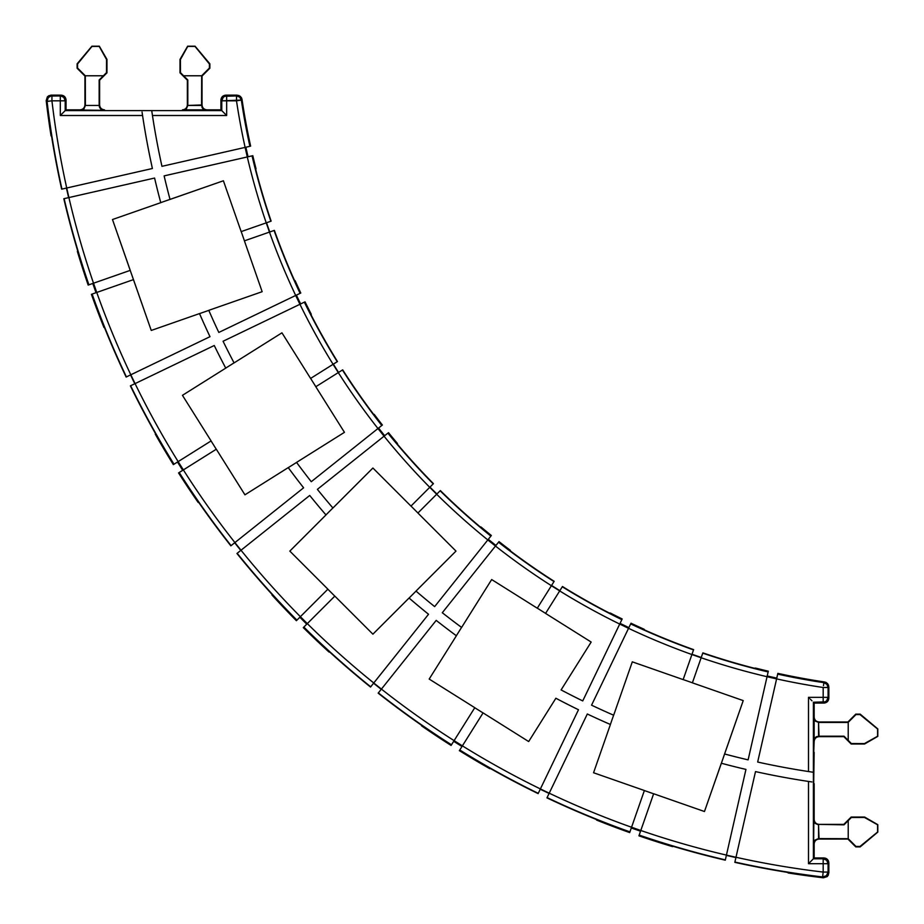 <?xml version="1.0" encoding="UTF-8"?>
<svg xmlns="http://www.w3.org/2000/svg" width="924" height="924" viewBox="0 0 924 924"><rect width="100%" height="100%" fill="white"/><g stroke="black" fill="none" stroke-linecap="round" stroke-linejoin="round"><path stroke-width="1.39" d="M808.5 781.438A793.058 793.058 0 0 0 811.93 781.947L808.5 781.438A793.058 793.058 0 0 1 755.497 771.598A793.058 793.058 0 0 0 811.93 781.947L808.5 781.438L808.5 863.697L814.159 858.026L814.159 843.959L814.159 858.026L823.954 858.026L823.18 858.8L813.386 858.8L813.386 772.268L808.5 771.54A783.275 783.275 0 0 0 810.348 771.817A783.275 783.275 0 0 0 813.386 772.268L813.386 702.228L825.051 701.859L826.645 700.796L828.077 697.331A4.897 4.897 135 0 1 823.18 702.228L823.954 703.002L814.159 703.002L813.386 702.228L823.18 702.228L823.954 703.002C826.899 702.69 828.539 701.062 828.851 698.105L828.077 697.331L828.077 687.502L826.888 684.303L823.908 682.663A4.897 4.897 49.3 0 1 828.077 687.502L828.851 686.844L828.077 687.502L828.077 697.331L828.851 698.105L828.851 686.844L827.661 683.644L824.67 681.993L823.908 682.663A693.092 693.092 0 0 1 777.685 674.116L777.858 673.365A692.319 692.319 0 0 0 824.67 681.993A692.319 692.319 0 0 1 777.858 673.365L776.599 678.886L767.047 676.715L748.117 759.875A783.275 783.275 0 0 1 724.578 753.972L721.378 763.247A793.058 793.058 0 0 0 745.945 769.415L725.352 859.874L726.437 855.104L735.989 857.276A880.942 880.942 0 0 0 823.18 872.071L823.18 863.697L808.5 863.697L808.5 781.438A793.058 793.058 0 0 1 755.497 771.598L734.834 862.346A886.128 886.128 0 0 0 787.722 872.406L788.08 872.937A886.601 886.601 0 0 0 823.376 877.8L822.603 876.934A885.827 885.827 0 0 1 734.903 862.057L734.834 862.346A886.128 886.128 0 0 0 787.722 872.406L788.08 872.937A886.601 886.601 0 0 0 823.376 877.8L827.199 876.599L828.412 874.947L828.47 861.053L825.825 858.408L823.954 858.026L814.159 858.026L813.386 858.8L813.386 702.228L814.159 703.002L814.159 717.07L814.159 703.002L825.825 702.633L828.47 699.976L828.539 685.134L826.31 682.547L824.67 681.993L823.908 682.663A693.092 693.092 0 0 1 777.685 674.116L757.668 762.046A783.275 783.275 0 0 0 808.5 771.54L808.5 697.331L823.18 697.331L823.18 687.502A697.99 697.99 0 0 1 776.599 678.886L767.047 676.715L768.306 671.194A692.319 692.319 0 0 1 756.063 668.191A692.319 692.319 0 0 0 768.306 671.194L768.133 671.944A693.092 693.092 0 0 1 702.76 653.141L692.388 682.836L743.219 700.6L724.578 753.972A783.275 783.275 0 0 0 748.117 759.875L767.047 676.715A697.99 697.99 0 0 1 701.143 657.761L692.388 682.836L743.219 700.6L721.378 763.247L704.469 811.515L653.638 793.751L640.794 830.48A880.942 880.942 0 0 0 726.437 855.104L745.945 769.415A793.058 793.058 0 0 1 721.332 763.236L704.469 811.515L653.638 793.751L639.189 835.1A885.827 885.827 0 0 0 725.352 859.874L725.282 860.175A886.128 886.128 0 0 1 673.157 846.315L672.603 846.638A886.601 886.601 0 0 1 638.934 835.827A886.601 886.601 0 0 0 672.603 846.638L673.157 846.315A886.128 886.128 0 0 0 725.282 860.175L725.352 859.874A885.827 885.827 0 0 1 639.189 835.1L638.934 835.827M555.913 698.267A793.058 793.058 0 0 0 578.493 709.748A793.058 793.058 0 0 1 555.878 698.244L528.678 741.545L483.079 712.901L462.393 745.853A880.942 880.942 0 0 0 540.39 788.934L578.493 709.748A793.058 793.058 0 0 1 555.878 698.244L528.678 741.545L483.079 712.901L459.782 749.999A885.827 885.827 0 0 0 538.265 793.346L538.138 793.612A886.128 886.128 0 0 1 490.425 768.514L489.812 768.699A886.601 886.601 0 0 1 459.378 750.646A886.601 886.601 0 0 0 489.812 768.699L490.425 768.514A886.128 886.128 0 0 0 538.138 793.612L538.265 793.346A885.827 885.827 0 0 1 459.782 749.999L459.759 750.034M199.526 313.617L208.801 310.383L199.526 313.617A793.058 793.058 0 0 0 210.002 336.683L126.138 377.038A886.128 886.128 0 0 1 104.551 327.708L103.95 327.466A886.601 886.601 0 0 1 91.407 294.317A886.601 886.601 0 0 0 103.95 327.466L104.551 327.708A886.128 886.128 0 0 0 126.138 377.038L126.403 376.911A885.827 885.827 0 0 1 92.123 294.063L96.027 292.7L92.793 283.46L96.027 292.7L92.123 294.063A885.827 885.827 0 0 0 126.403 376.911L210.002 336.683A793.058 793.058 0 0 1 199.515 313.582L151.247 330.446L133.483 279.614L96.754 292.446A880.942 880.942 0 0 0 130.815 374.786L135.066 383.61A880.942 880.942 0 0 0 178.147 461.607L211.099 440.921L182.455 395.322L225.756 368.122A793.058 793.058 0 0 1 214.252 345.507L130.388 385.862A886.128 886.128 0 0 0 155.486 433.575L155.301 434.188A886.601 886.601 0 0 0 173.354 464.622L174.001 464.218A885.827 885.827 0 0 1 130.654 385.735L130.388 385.862A886.128 886.128 0 0 0 155.486 433.575L155.301 434.188A886.601 886.601 0 0 0 173.354 464.622L211.099 440.921L182.455 395.322L225.756 368.122A793.058 793.058 0 0 1 214.252 345.507A793.058 793.058 0 0 0 225.733 368.087L234.049 362.866L225.733 368.087M288.265 467.648L296.581 462.427L288.265 467.648A793.058 793.058 0 0 0 303.615 487.803L230.85 545.83A886.128 886.128 0 0 1 198.799 502.517L198.163 502.425A886.601 886.601 0 0 1 178.551 472.915A886.601 886.601 0 0 0 198.163 502.425L198.799 502.517A886.128 886.128 0 0 0 230.85 545.83L231.081 545.634A885.827 885.827 0 0 1 179.21 472.511L182.698 470.316L177.5 462.023L182.698 470.316L179.21 472.511A885.827 885.827 0 0 0 231.081 545.634L303.615 487.803A793.058 793.058 0 0 1 288.242 467.613L244.941 494.814L216.308 449.214L183.356 469.9A880.942 880.942 0 0 0 234.904 542.584L241.014 550.242A880.942 880.942 0 0 0 300.381 616.689L327.893 589.177L289.824 551.097L325.976 514.945A793.058 793.058 0 0 1 309.725 495.46L236.948 553.476A886.128 886.128 0 0 0 272.037 594.386L271.991 595.033A886.601 886.601 0 0 0 296.385 620.697L296.927 620.154A885.827 885.827 0 0 1 237.179 553.291L236.948 553.476A886.128 886.128 0 0 0 272.037 594.386L271.991 595.033A886.601 886.601 0 0 0 296.385 620.697L300.381 616.689L307.311 623.619A880.942 880.942 0 0 0 373.758 682.986L428.54 614.275A793.058 793.058 0 0 1 409.055 598.024L372.903 634.176L334.823 596.107L303.303 627.615A886.601 886.601 0 0 0 328.967 652.009A886.601 886.601 0 0 1 303.303 627.615L303.846 627.073A885.827 885.827 0 0 0 370.709 686.821A885.827 885.827 0 0 1 303.846 627.073L334.823 596.107L372.903 634.176L409.055 598.024A793.058 793.058 0 0 0 428.54 614.275A793.058 793.058 0 0 1 409.089 598.047L416.031 591.106L409.089 598.047M578.493 709.748L538.265 793.346L540.39 788.934L549.214 793.185L546.962 797.862A886.128 886.128 0 0 0 596.292 819.449L596.534 820.05A886.601 886.601 0 0 0 629.683 832.593L631.3 827.973L640.54 831.207L631.3 827.973L629.937 831.877A885.827 885.827 0 0 1 547.089 797.597L546.962 797.862A886.128 886.128 0 0 0 596.292 819.449L596.534 820.05A886.601 886.601 0 0 0 629.683 832.593L644.386 790.517L593.554 772.753L610.418 724.485A793.058 793.058 0 0 1 587.317 713.998L549.214 793.185A880.942 880.942 0 0 0 631.554 827.246L644.386 790.517L593.554 772.753L610.418 724.485A793.058 793.058 0 0 1 587.317 713.998A793.058 793.058 0 0 0 610.383 724.474L613.617 715.199L610.383 724.474M428.54 614.275L370.524 687.052A886.128 886.128 0 0 1 329.614 651.963L328.967 652.009L329.614 651.963A886.128 886.128 0 0 0 370.524 687.052L373.758 682.986L381.416 689.096L378.17 693.15A886.128 886.128 0 0 0 421.483 725.201L421.575 725.837A886.601 886.601 0 0 0 451.085 745.449L453.684 741.302L461.977 746.5L453.684 741.302L451.466 744.825A885.827 885.827 0 0 1 378.366 692.919L378.17 693.15A886.128 886.128 0 0 0 421.483 725.201L421.575 725.837A886.601 886.601 0 0 0 451.085 745.449L474.786 707.692L429.186 679.059L456.387 635.758A793.058 793.058 0 0 1 436.197 620.385L381.416 689.096A880.942 880.942 0 0 0 454.1 740.644L474.786 707.692L429.186 679.059L456.387 635.758A793.058 793.058 0 0 1 436.197 620.385A793.058 793.058 0 0 0 456.352 635.735L461.573 627.419L456.352 635.735M210.002 336.683A793.058 793.058 0 0 1 199.515 313.582L151.247 330.446L130.215 270.385L112.485 219.531L160.764 202.668A793.058 793.058 0 0 1 154.585 178.055A793.058 793.058 0 0 0 160.753 202.622L223.4 180.781L241.164 231.612L266.239 222.857L269.462 232.097A697.99 697.99 0 0 0 295.68 295.461L300.092 293.335A693.092 693.092 0 0 1 274.093 230.48L244.398 240.852L262.162 291.695L208.778 310.337A783.275 783.275 0 0 0 218.826 332.444L295.68 295.461L299.93 304.285A697.99 697.99 0 0 0 333.079 364.31L337.225 361.7A693.092 693.092 0 0 1 304.343 302.16L223.077 341.256A783.275 783.275 0 0 0 234.072 362.901L281.947 332.825L310.591 378.436L333.079 364.31L338.288 372.603A697.99 697.99 0 0 0 377.962 428.528L381.785 425.479A693.092 693.092 0 0 1 342.434 369.993L315.8 386.729L344.444 432.328L296.558 462.393A783.275 783.275 0 0 0 311.272 481.704L377.962 428.528L384.061 436.186A697.99 697.99 0 0 0 429.752 487.318L436.682 494.248A697.99 697.99 0 0 0 487.814 539.939L490.863 536.105A693.092 693.092 0 0 1 440.136 490.783L417.902 513.028L455.982 551.097L415.996 591.083A783.275 783.275 0 0 0 434.65 606.618L487.814 539.939L495.472 546.038A697.99 697.99 0 0 0 551.397 585.712L554.007 581.566A693.092 693.092 0 0 1 498.521 542.215L442.296 612.727A783.275 783.275 0 0 0 461.607 627.442L491.672 579.556L537.271 608.2L551.397 585.712L559.69 590.921A697.99 697.99 0 0 0 619.715 624.07L621.84 619.658A693.092 693.092 0 0 1 562.3 586.775L545.564 613.409L591.175 642.053L561.099 689.928A783.275 783.275 0 0 0 582.744 700.923L619.715 624.07L628.539 628.32A697.99 697.99 0 0 0 691.903 654.539L693.52 649.907A693.092 693.092 0 0 1 630.665 623.908L591.556 705.174A783.275 783.275 0 0 0 613.663 715.222L632.305 661.838L683.148 679.602L691.903 654.539L701.143 657.761A697.99 697.99 0 0 0 767.047 676.715L768.133 671.944A693.092 693.092 0 0 1 702.76 653.141L701.143 657.761L691.903 654.539L693.624 649.63A692.792 692.792 0 0 1 644.478 629.925L644.213 629.29A692.319 692.319 0 0 1 631 623.215A692.319 692.319 0 0 0 644.213 629.29L644.478 629.925A692.792 692.792 0 0 0 693.624 649.63L693.52 649.907A693.092 693.092 0 0 1 630.665 623.908L591.556 705.174A783.275 783.275 0 0 0 613.663 715.222L632.305 661.838L683.148 679.602L691.903 654.539A697.99 697.99 0 0 1 628.539 628.32L619.715 624.07L622.175 618.965A692.319 692.319 0 0 1 610.695 613.213A692.319 692.319 0 0 0 622.175 618.965L621.84 619.658A693.092 693.092 0 0 1 562.3 586.775L545.564 613.409L591.175 642.053L561.099 689.928A783.275 783.275 0 0 0 582.744 700.923L619.715 624.07A697.99 697.99 0 0 1 559.69 590.921L551.397 585.712L554.169 581.312A692.792 692.792 0 0 1 510.464 551.004L510.337 550.323A692.319 692.319 0 0 1 498.995 541.614A692.319 692.319 0 0 0 510.337 550.323L510.464 551.004A692.792 692.792 0 0 0 554.169 581.312L554.007 581.566A693.092 693.092 0 0 1 498.521 542.215L442.296 612.727A783.275 783.275 0 0 0 461.607 627.442L491.672 579.556L537.271 608.2L551.397 585.712A697.99 697.99 0 0 1 495.472 546.038L487.814 539.939L491.349 535.504A692.319 692.319 0 0 1 481.242 527.177A692.319 692.319 0 0 0 491.349 535.504L490.863 536.105A693.092 693.092 0 0 1 440.136 490.783L417.902 513.028L455.982 551.097L415.996 591.083A783.275 783.275 0 0 0 434.65 606.618L487.814 539.939A697.99 697.99 0 0 1 436.682 494.248L429.752 487.318L433.217 483.864A693.092 693.092 0 0 1 387.895 433.137L317.382 489.35A783.275 783.275 0 0 0 332.917 508.004L372.903 468.018L410.972 506.098L433.425 483.645A692.792 692.792 0 0 1 397.412 444.19L397.447 443.497A692.319 692.319 0 0 1 388.496 432.651A692.319 692.319 0 0 0 397.447 443.497L397.412 444.19A692.792 692.792 0 0 0 433.425 483.645L433.217 483.864A693.092 693.092 0 0 1 387.895 433.137L317.382 489.35A783.275 783.275 0 0 0 332.917 508.004L372.903 468.018L410.972 506.098L429.752 487.318A697.99 697.99 0 0 1 384.061 436.186L377.962 428.528L382.386 425.005A692.319 692.319 0 0 1 374.255 414.437A692.319 692.319 0 0 0 382.386 425.005L381.785 425.479A693.092 693.092 0 0 1 342.434 369.993L315.8 386.729L344.444 432.328L296.558 462.393A783.275 783.275 0 0 0 311.272 481.704L377.962 428.528A697.99 697.99 0 0 1 338.288 372.603L333.079 364.31L337.479 361.55A692.792 692.792 0 0 1 311.053 314.841L311.238 314.172A692.319 692.319 0 0 1 305.036 301.825A692.319 692.319 0 0 0 311.238 314.172L311.053 314.841A692.792 692.792 0 0 0 337.479 361.55L337.225 361.7A693.092 693.092 0 0 1 304.343 302.16L223.077 341.256A783.275 783.275 0 0 0 234.072 362.901L281.947 332.825L310.591 378.436L333.079 364.31A697.99 697.99 0 0 1 299.93 304.285L295.68 295.461L300.785 293A692.319 692.319 0 0 1 295.114 280.677A692.319 692.319 0 0 0 300.785 293L300.092 293.335A693.092 693.092 0 0 1 274.093 230.48L244.398 240.852L262.162 291.695L208.778 310.337A783.275 783.275 0 0 0 218.826 332.444L295.68 295.461A697.99 697.99 0 0 1 269.462 232.097L266.239 222.857L271.136 221.136A692.792 692.792 0 0 1 255.717 169.485L256.04 168.873A692.319 692.319 0 0 1 252.806 155.694A692.319 692.319 0 0 0 256.04 168.873L255.717 169.485A692.792 692.792 0 0 0 271.136 221.136L270.859 221.24A693.092 693.092 0 0 1 252.056 155.867L164.125 175.883A783.275 783.275 0 0 0 170.028 199.422L223.4 180.781L241.164 231.612L266.239 222.857A697.99 697.99 0 0 1 247.286 156.953L245.114 147.401A697.99 697.99 0 0 1 236.498 100.82L226.669 100.82L226.669 115.5L152.46 115.5A783.275 783.275 0 0 0 161.954 166.332L249.884 146.315A693.092 693.092 0 0 1 241.337 100.092L242.007 99.33A692.319 692.319 0 0 0 250.635 146.142A692.319 692.319 0 0 1 242.007 99.33L241.453 97.69L238.866 95.461L224.024 95.53L221.367 98.175L220.998 100.046L220.998 109.84L221.772 110.614L65.2 110.614L65.974 109.84L81.485 110.245L83.957 108.893L85.401 105.451L99.157 105.451L99.157 79.984L99.619 104.943C99.931 107.9 101.559 109.529 104.516 109.84L104.504 109.84C101.559 109.529 99.931 107.9 99.619 104.943L99.619 80.18L106.965 72.834L106.965 59.413L99.33 46.2L91.892 46.2L77.108 63.825L77.108 68.226L84.939 76.057L85.401 105.405L85.308 75.78L103.361 75.78L99.157 79.984L99.157 105.451L85.401 105.451L84.939 76.057L85.401 105.451L83.957 108.893L80.538 110.349L104.008 110.349L65.974 109.84L65.592 98.175L62.947 95.53L61.076 95.149L49.053 95.588L47.401 96.801L46.2 100.624A886.601 886.601 0 0 0 51.063 135.92L51.594 136.278A886.128 886.128 0 0 0 61.654 189.166L61.943 189.097A885.827 885.827 0 0 1 47.066 101.397L46.2 100.624A886.601 886.601 0 0 0 51.063 135.92L51.594 136.278A886.128 886.128 0 0 0 61.654 189.166L152.402 168.503A793.058 793.058 0 0 1 142.562 115.5L60.303 115.5L60.303 100.82L51.929 100.82A880.942 880.942 0 0 0 66.724 188.011L68.896 197.563A880.942 880.942 0 0 0 93.52 283.206L130.249 270.362L112.485 219.531L160.764 202.668A793.058 793.058 0 0 1 154.585 178.055L63.825 198.718A886.128 886.128 0 0 0 77.685 250.843L77.362 251.397A886.601 886.601 0 0 0 88.173 285.066L88.9 284.811A885.827 885.827 0 0 1 64.126 198.648L63.825 198.718A886.128 886.128 0 0 0 77.685 250.843L77.362 251.397A886.601 886.601 0 0 0 88.173 285.066L88.9 284.811L88.173 285.066M220.998 109.84L206.918 109.84L220.998 109.84L220.998 100.046L221.772 100.82L221.772 110.614L220.998 109.84M202.033 104.955L202.033 76.057L209.863 68.226L209.863 63.825L195.08 46.2L187.63 46.2L180.007 59.413L180.007 72.834L187.353 80.18L187.353 104.955L187.815 79.984L187.803 105.451L202.033 104.943L202.033 76.057L201.571 105.405L201.663 75.78L183.599 75.78L187.815 79.984L187.815 105.405L186.371 108.893L182.952 110.349L206.93 109.84L182.455 109.84L183.899 110.245L186.371 108.893L187.803 105.451L201.571 105.451L203.014 108.893L206.422 110.349L203.014 108.893L201.952 107.311L202.033 104.943C202.344 107.9 203.973 109.529 206.93 109.84L206.918 109.84C203.973 109.529 202.344 107.9 202.033 104.943L202.033 76.057L209.863 68.226L201.571 75.872L209.863 68.226L209.863 63.825L209.413 68.041L209.863 63.825L195.08 46.2L209.863 63.825L195.08 46.2L187.63 46.2L194.987 46.408L187.63 46.2L180.007 59.413L187.757 46.408L180.007 59.413L180.007 72.834L180.423 59.529L180.007 72.834L187.815 79.984L180.007 72.834L187.353 80.18L187.353 104.955L187.353 80.18L180.007 72.834L180.007 59.413L187.63 46.2L195.08 46.2L209.863 63.825L209.863 68.226L202.033 76.057L202.033 104.943M182.467 109.84L182.455 109.84C185.401 109.529 187.041 107.9 187.353 104.943C187.041 107.9 185.401 109.529 182.455 109.84L182.467 109.84M248.036 156.78L245.865 147.228L248.036 156.78M814.159 843.959L814.159 843.947C814.471 841.013 816.1 839.373 819.057 839.061L847.943 839.061L855.774 846.892L860.175 846.892L877.8 832.108L877.8 824.67L864.587 817.035L851.166 817.035L843.82 824.381L819.045 824.381L844.016 824.843L819.057 824.381L844.016 824.843L848.22 820.639L848.22 838.692L818.595 838.599L847.943 839.061L818.549 838.599L818.549 824.843L819.057 839.061C816.1 839.373 814.471 841.013 814.159 843.959L814.159 857.946L814.159 843.959M814.159 819.496L814.159 783.644L813.651 843.462L815.107 840.043L818.549 838.599L815.107 840.043L813.651 843.462L813.651 819.992L815.107 823.399L818.549 824.843L815.107 823.399L813.755 820.928L814.159 819.484C814.471 822.441 816.1 824.069 819.057 824.381L844.016 824.843L851.362 817.497L864.587 817.035L851.166 817.035L843.82 824.381L819.057 824.381C816.1 824.069 814.471 822.441 814.159 819.484L814.159 819.484M776.772 678.135L767.22 675.964L776.772 678.135M814.159 752.321L813.686 783.182L814.159 752.321M819.045 736.647L843.82 736.647L851.166 743.993L864.587 743.993L877.8 736.37L877.8 728.921L860.175 714.136L855.774 714.136L847.943 721.967L819.045 721.967L848.128 722.429L818.549 722.429L819.057 736.647L844.016 736.185L818.595 736.185L844.016 736.185L848.22 740.401L848.22 722.337L818.549 722.429L815.107 720.986L813.651 717.578L814.159 741.545L814.159 717.07L813.755 718.514L815.107 720.986L818.549 722.429L818.549 736.197L815.107 737.629L813.651 741.048L815.107 737.629L816.689 736.578L819.057 736.647C816.1 736.959 814.471 738.599 814.159 741.545C814.471 738.599 816.1 736.959 819.057 736.647L843.82 736.647L851.166 743.993L844.016 736.185L851.166 743.993L864.587 743.993L851.362 743.531L864.587 743.993L877.8 736.37L864.471 743.577L877.8 736.37L877.8 728.921L877.592 736.243L877.8 728.921L860.175 714.136L877.592 729.013L860.175 714.136L855.774 714.136L860.013 714.575L855.774 714.136L848.128 722.429L855.774 714.136L847.943 721.967L819.045 721.967L847.943 721.967L855.774 714.136L860.175 714.136L877.8 728.921L877.8 736.37L864.587 743.993L851.166 743.993L843.82 736.647L819.057 736.647M628.874 627.627L620.05 623.377L628.874 627.627M495.945 545.437L488.288 539.339L495.945 545.437M384.661 435.712L378.563 428.055L384.661 435.712M300.623 303.95L296.373 295.126L300.623 303.95M726.368 855.393L735.92 857.576L726.368 855.393M160.753 202.622L170.016 199.388A783.275 783.275 0 0 1 164.125 175.883L247.286 156.953A697.99 697.99 0 0 0 266.239 222.857L270.859 221.24A693.092 693.092 0 0 1 252.056 155.867L247.286 156.953L245.114 147.401A697.99 697.99 0 0 1 236.498 100.82L236.498 95.923L236.498 100.82L241.337 100.092L221.772 100.82L226.669 100.82L226.669 95.923L226.669 115.5L221.772 110.614L226.669 115.5L152.46 115.5L152.183 113.652L152.46 115.5A783.275 783.275 0 0 0 161.954 166.332L249.884 146.315A693.092 693.092 0 0 1 241.337 100.092L239.697 97.112L236.498 95.923A4.897 4.897 40.7 0 1 241.337 100.092L242.007 99.33L240.356 96.339L237.156 95.149L236.498 95.923L224.786 96.292L223.204 97.355L221.772 100.82A4.897 4.897 -45 0 1 226.669 95.923L225.895 95.149L226.669 95.923L236.498 95.923L237.156 95.149L225.895 95.149C222.938 95.461 221.31 97.101 220.998 100.046L221.772 100.82L221.772 110.614L151.732 110.614A783.275 783.275 0 0 0 152.46 115.5A783.275 783.275 0 0 1 151.952 112.07L151.732 110.614L65.2 110.614L65.2 100.82L65.974 100.046L65.974 109.84L60.303 115.5L142.562 115.5A793.058 793.058 0 0 0 152.402 168.503A793.058 793.058 0 0 1 142.562 115.5L142.053 112.07A793.058 793.058 0 0 1 142.053 112.058M61.076 95.149L51.063 95.149L51.929 95.923L60.303 95.923L61.076 95.149L60.303 95.923A4.897 4.897 45 0 1 65.2 100.82L65.974 100.046C65.662 97.101 64.022 95.461 61.076 95.149M828.851 872.937L828.851 862.924L828.077 863.697L828.077 872.071L828.851 872.937L828.077 872.071A4.897 4.897 138.4 0 1 822.603 876.934L823.376 877.8L827.199 876.599L828.851 872.937L828.47 860.972L825.825 858.315L814.159 857.946L823.954 857.946C826.899 858.257 828.539 859.886 828.851 862.843L828.851 872.937M294.467 280.399L295.114 280.677L294.467 280.399A692.792 692.792 0 0 1 274.37 230.376A692.792 692.792 0 0 0 294.467 280.399M373.573 414.31L374.255 414.437L373.573 414.31A692.792 692.792 0 0 1 342.688 369.831A692.792 692.792 0 0 0 373.573 414.31M755.451 668.526L756.063 668.191L755.451 668.526A692.792 692.792 0 0 1 702.864 652.864A692.792 692.792 0 0 0 755.451 668.526M610.025 613.397L610.695 613.213L610.025 613.397A692.792 692.792 0 0 1 562.45 586.521A692.792 692.792 0 0 0 610.025 613.397M480.549 527.211L481.242 527.177L480.549 527.211A692.792 692.792 0 0 1 440.355 490.575A692.792 692.792 0 0 0 480.549 527.211L480.538 527.2M309.725 495.46L237.179 553.291A885.827 885.827 0 0 0 296.927 620.154L327.893 589.177L289.824 551.097L325.976 514.945A793.058 793.058 0 0 1 309.725 495.46A793.058 793.058 0 0 0 325.953 514.911L332.894 507.969L325.953 514.911M808.5 771.54A783.275 783.275 0 0 1 757.668 762.046L776.599 678.886A697.99 697.99 0 0 0 823.18 687.502L823.18 697.331L808.5 697.331L808.5 771.54L810.348 771.817A783.275 783.275 0 0 1 808.5 771.54M701.247 657.484L692.007 654.25L701.247 657.484M549.087 793.45L540.263 789.212L549.087 793.45M134.788 383.737L130.55 374.913L134.788 383.737M240.771 550.427L234.673 542.769L240.771 550.427M411.007 506.075L417.925 512.993L411.007 506.075M334.788 596.13L327.87 589.212L334.788 596.13M66.424 188.08L68.607 197.632L66.424 188.08M381.231 689.327L373.573 683.229L381.231 689.327M303.615 487.803A793.058 793.058 0 0 1 288.242 467.613L244.941 494.814L216.308 449.214L179.21 472.511L183.356 469.9L178.147 461.607L183.356 469.9A880.942 880.942 0 0 0 234.904 542.584L241.014 550.242A880.942 880.942 0 0 0 300.381 616.689L307.311 623.619A880.942 880.942 0 0 0 373.758 682.986L381.416 689.096L378.366 692.919A885.827 885.827 0 0 0 451.489 744.79L454.1 740.644L462.393 745.853L459.378 750.646M216.262 449.237L211.065 440.944L216.262 449.237M310.626 378.413L315.835 386.706L310.626 378.413M241.21 231.601L244.433 240.841L241.21 231.601M483.056 712.935L474.763 707.738L483.056 712.935M537.294 608.165L545.587 613.374L537.294 608.165M653.615 793.785L644.375 790.563L653.615 793.785M683.159 679.567L692.399 682.79L683.159 679.567M269.75 231.993L266.516 222.753L269.75 231.993M338.542 372.441L333.333 364.148L338.542 372.441M436.89 494.028L429.972 487.11L436.89 494.028M559.852 590.667L551.559 585.458L559.852 590.667M811.93 772.06A783.275 783.275 0 0 1 810.36 771.817L813.386 772.268M745.945 769.415A793.058 793.058 0 0 1 721.332 763.236M152.183 113.652L151.952 112.07L152.183 113.652M154.585 178.055L68.896 197.563L66.724 188.011A880.942 880.942 0 0 1 51.929 100.82L47.066 101.397L51.929 100.82L51.929 95.923L51.929 100.82L60.303 100.82L60.303 95.923L60.303 100.82L65.2 100.82L60.303 100.82L60.303 115.5L65.2 110.614L65.2 100.82L63.768 97.355L60.788 95.946L50.901 96.038L48.267 97.563L47.066 101.397A4.897 4.897 -48.4 0 1 51.929 95.923L51.063 95.149L47.401 96.801L46.2 100.624L47.066 101.397A885.827 885.827 0 0 0 61.943 189.097L152.402 168.503A793.058 793.058 0 0 1 142.562 115.5L142.053 112.07M436.197 620.385L381.416 689.096A880.942 880.942 0 0 0 454.1 740.644L462.393 745.853A880.942 880.942 0 0 0 540.39 788.934L549.214 793.185L547.089 797.597A885.827 885.827 0 0 0 629.937 831.877L631.554 827.246L640.794 830.48L639.212 835.019M587.317 713.998L549.214 793.185A880.942 880.942 0 0 0 631.554 827.246L640.794 830.48A880.942 880.942 0 0 0 726.437 855.104L735.989 857.276L734.903 862.057A885.827 885.827 0 0 0 822.603 876.934L823.18 872.071A880.942 880.942 0 0 1 735.989 857.276L755.497 771.598M214.252 345.507L130.654 385.735A885.827 885.827 0 0 0 174.001 464.218L178.147 461.607A880.942 880.942 0 0 1 135.066 383.61L130.815 374.786A880.942 880.942 0 0 1 96.754 292.446L133.483 279.614L130.215 270.385L93.52 283.206L96.754 292.446L93.52 283.206A880.942 880.942 0 0 1 68.896 197.563L64.126 198.648A885.827 885.827 0 0 0 88.9 284.811L93.52 283.206L88.9 284.811M306.768 624.162L299.838 617.232L306.768 624.162M106.965 59.413L106.503 72.638L106.965 59.413L99.33 46.2L106.549 59.529L99.33 46.2L91.892 46.2L99.215 46.408L91.892 46.2L77.108 63.825L91.984 46.408L77.108 63.825L77.108 68.226L77.547 63.987L77.108 68.226L85.401 75.872L77.108 68.226L84.939 76.057L84.939 104.955L84.939 76.057L77.108 68.226L77.108 63.825L91.892 46.2L99.33 46.2L106.965 59.413L106.965 72.834L99.619 80.18L106.965 72.834L106.965 59.413M855.774 846.892L848.128 838.599L855.774 846.892L860.175 846.892L855.959 846.442L860.175 846.892L877.8 832.108L860.013 846.453L877.8 832.108L877.8 824.67L877.592 832.016L877.8 824.67L864.587 817.035L877.592 824.786L864.587 817.035L851.166 817.035L843.82 824.381L851.166 817.035L864.587 817.035L877.8 824.67L877.8 832.108L860.175 846.892L855.774 846.892L847.943 839.061L855.774 846.892M209.413 68.041L209.425 63.987L194.987 46.408L187.757 46.408L180.423 59.529L180.469 72.638L183.599 75.78L201.663 75.78L209.413 68.041M106.503 72.638L106.549 59.529L99.215 46.408L91.984 46.408L77.547 63.987L77.558 68.041L85.308 75.78L103.361 75.78L106.503 72.638M860.013 714.575L855.959 714.587L848.22 722.337L848.22 740.401L851.362 743.531L864.471 743.577L877.592 736.243L877.592 729.013L860.013 714.575M864.471 817.451L851.362 817.497L848.22 820.639L848.22 838.692L855.959 846.442L860.013 846.453L877.592 832.016L877.592 824.786L864.471 817.451M151.732 110.614L151.952 112.07M809.447 698.29L808.5 697.331L809.447 698.29M811.942 700.785L810.36 699.202L811.942 700.785M823.18 702.228L823.18 697.331L823.18 702.228M828.077 697.331L823.18 697.331L828.077 697.331M828.077 687.502L823.18 687.502L828.077 687.502M823.457 685.654L823.908 682.663L823.457 685.654M828.077 872.071L823.18 872.071L822.614 876.911L826.437 875.733L828.077 872.071L828.077 863.697L823.18 863.697L823.18 872.071L828.077 872.071M823.18 858.8L813.386 858.8L808.5 863.697L823.18 863.697L823.18 858.8L823.18 863.697L828.077 863.697L826.645 860.232L823.18 858.8A4.897 4.897 45 0 1 828.077 863.697L828.851 862.924C828.539 859.978 826.899 858.338 823.954 858.026L823.18 858.8M814.159 717.07C814.471 720.027 816.1 721.656 819.057 721.967C816.1 721.656 814.471 720.027 814.159 717.07L814.159 703.083L823.954 703.083L827.407 701.651L828.851 698.186L828.851 687.722L828.851 698.186C828.539 701.143 826.899 702.771 823.954 703.083L814.159 703.083L814.159 717.07M80.041 109.84C82.987 109.529 84.627 107.9 84.939 104.943C84.627 107.9 82.987 109.529 80.041 109.84L66.054 109.84L66.054 100.046L64.622 96.593L61.157 95.149L50.67 95.172L61.157 95.149C64.114 95.461 65.743 97.101 66.054 100.046L66.054 109.84L80.041 109.84M103.072 110.245L102.16 109.956L103.072 110.245M100.6 108.893L102.16 109.956L99.538 107.311L100.6 108.893M99.157 105.451L99.538 107.311L99.157 105.451M813.686 753.337L814.159 741.545L813.686 753.337M99.619 104.955L99.619 80.18L106.965 72.834L99.619 80.18L99.619 104.943M451.466 744.825L453.684 741.302M629.937 831.877L631.3 827.973M182.698 470.316L179.21 472.511M96.027 292.7L92.123 294.063M236.278 95.149L225.814 95.149L222.349 96.593L220.917 100.046L220.917 109.84L206.93 109.84L220.917 109.84L220.917 100.046C221.229 97.101 222.857 95.461 225.814 95.149L236.278 95.149M373.354 414.171L374.035 414.287L373.354 414.171M480.122 526.957L480.815 526.923L480.122 526.957M609.332 613.132L610.002 612.947L609.332 613.132M754.481 668.364L755.104 668.04L754.481 668.364M755.947 668.248A692.399 692.399 0 0 1 755.104 668.04A692.399 692.399 0 0 0 755.947 668.248M64.426 188.542L63.444 188.762M249.803 146.339L248.394 146.662M247.205 156.965L250.566 156.202M270.778 221.263L269.404 221.748M269.381 232.12L272.638 230.988M300.023 293.37L298.706 294.005M299.85 304.319L302.957 302.829M337.156 361.746L335.932 362.52M338.219 372.649L341.141 370.813M381.728 425.537L380.584 426.438M384.003 436.243L386.694 434.095M433.16 483.922L432.132 484.95M436.613 494.305L439.062 491.868M490.806 536.174L489.905 537.306M559.644 590.99L561.48 588.068M621.806 619.738L621.171 621.044M495.414 546.107L497.562 543.404M553.961 581.635L553.187 582.871M628.505 628.389L629.995 625.282M693.497 649.988L693.012 651.362M701.12 657.842L702.252 654.585M768.121 672.025L767.798 673.434M735.238 860.556L735.469 859.551M776.576 678.967L777.338 675.606"/></g></svg>
